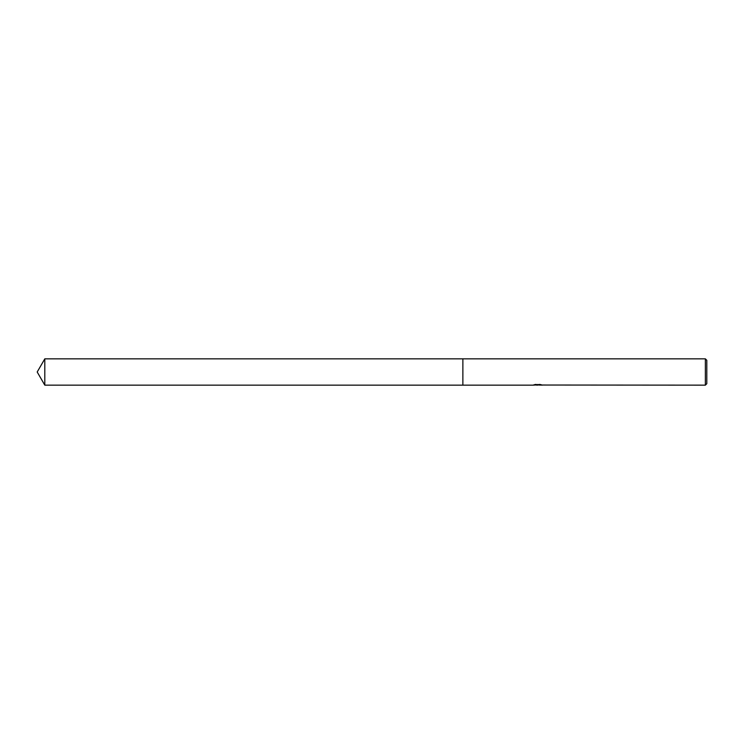 <?xml version="1.0" encoding="UTF-8"?>
<svg xmlns="http://www.w3.org/2000/svg" width="744" height="744" viewBox="0 0 744 744"><rect width="100%" height="100%" fill="white"/><g stroke="black" fill="none" stroke-linecap="round" stroke-linejoin="round"><path stroke-width="0.56" stroke-dasharray="3.72 2.79" d="M540.86 384.806L538.749 384.918L540.86 384.797M538.805 385.15L540.86 385.048M540.284 384.555L535.094 384.555M540.739 384.657L541.79 384.946M542.088 384.797L539.521 384.174M535.875 385.02L534.862 384.304L537.614 384.927M541.502 384.574L537.773 384.918M535.866 384.174L535.029 384.267M533.727 384.899L534.638 384.657M537.931 384.657L533.02 384.89L536.787 384.918M535.029 384.518L533.299 385.039M706.8 360.282L706.8 383.718M705.368 358.85L705.368 385.15M462.88 358.85L462.87 385.159M44.798 358.85L44.798 385.15"/><path stroke-width="1.12" d="M534.638 384.657L537.931 384.899L532.937 385.15L462.87 385.15L462.88 358.85L705.368 358.85L706.8 360.282L706.8 383.718L705.368 385.15L535.875 385.02M462.87 385.15L462.87 358.85L462.87 385.159L44.798 385.15L44.798 358.85L462.87 358.841M537.41 385.15L536.787 385.15M705.368 385.15L705.368 358.85M537.931 384.899L533.727 384.899M533.299 385.039L535.866 384.425M535.094 384.555L540.284 384.555M539.521 384.425L542.088 385.039M542.339 385.011C537.959 385.039 537.959 385.076 542.339 385.113M538.805 384.918L540.739 384.657M537.773 384.918L538.749 384.918M44.798 358.85L37.2 372L44.798 385.15"/></g></svg>

